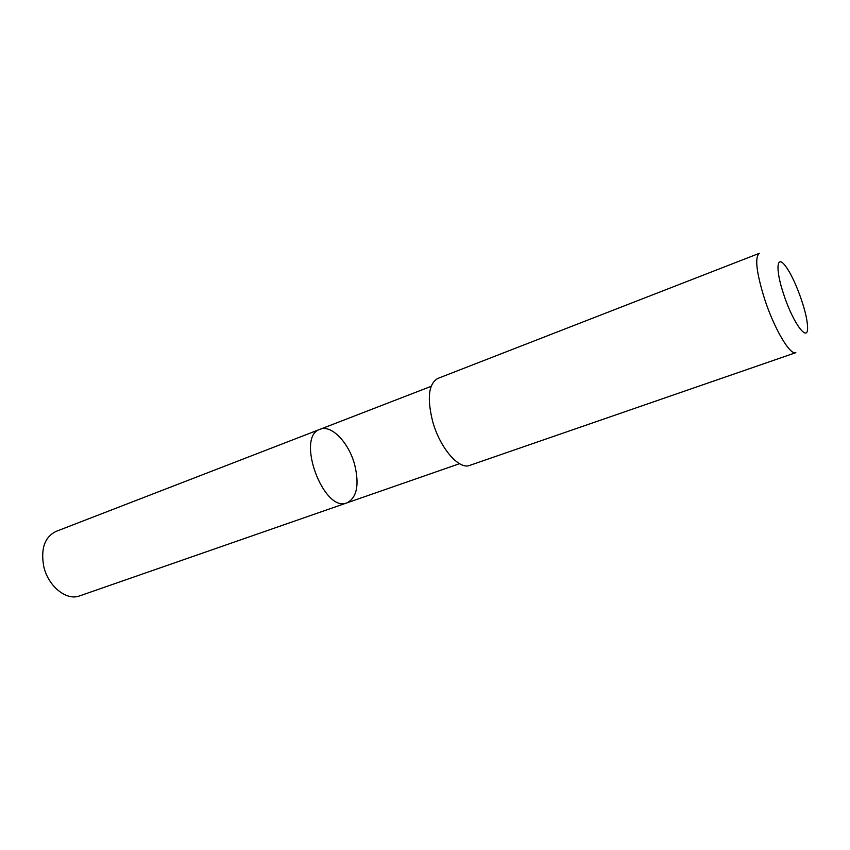 <?xml version="1.0" encoding="UTF-8"?>
<svg xmlns="http://www.w3.org/2000/svg" width="850" height="850" viewBox="0 0 850 850"><rect width="100%" height="100%" fill="white"/><g stroke="black" fill="none" stroke-linecap="round" stroke-linejoin="round"><path stroke-width="1.27" d="M354.694 464.769C359.454 484.808 356.926 497.494 347.108 502.807C323.584 513.496 295.258 436.358 320.11 429.271C331.426 424.362 348.914 442.754 354.694 464.769M55.962 531.441C44.625 537.136 40.566 548.834 43.775 566.536C48.174 586.383 66.576 601.088 79.634 595.882L347.108 502.807C323.584 513.496 295.258 436.358 320.11 429.271L55.962 531.441M432.692 421.568C439.981 448.046 459.021 470.018 469.731 465.386L795.844 352.654C790.16 355.725 774.074 328.493 764.437 298.552C756.309 272.202 754.619 257.125 759.358 253.311L437.814 378.441C428.581 383.764 426.881 398.14 432.692 421.568M783.647 294.196C793.454 324.679 809.37 344.803 807.457 325.422C806.746 310.919 794.676 278.078 785.836 266.56C776.666 253.512 775.03 268.685 783.647 294.196M431.109 386.346L320.11 429.271M459.51 463.696L347.108 502.807"/></g></svg>
